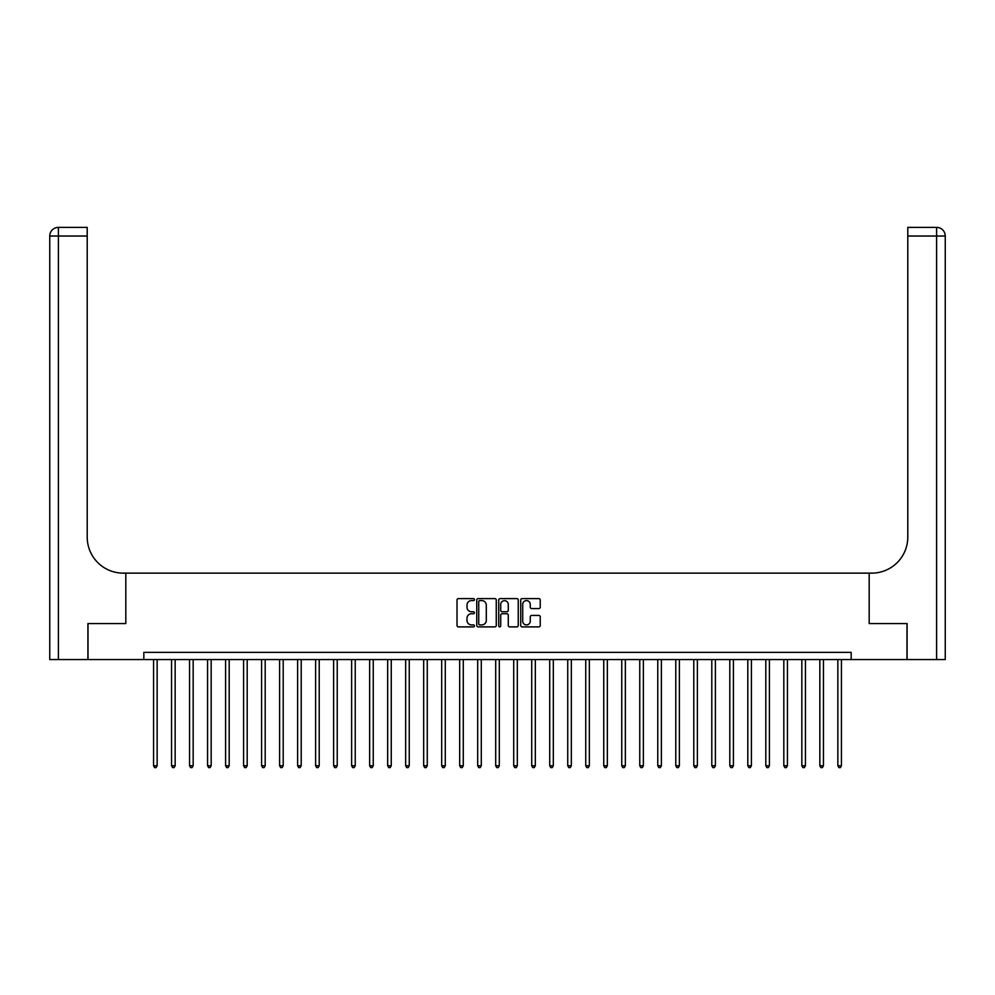 <?xml version="1.0" encoding="UTF-8"?>
<svg xmlns="http://www.w3.org/2000/svg" width="995" height="995" viewBox="0 0 995 995"><rect width="100%" height="100%" fill="white"/><g stroke="black" fill="none" stroke-linecap="round" stroke-linejoin="round"><path stroke-width="1.49" d="M474.453 599.599A0.995 0.995 0 0 0 473.458 598.604L458.434 598.604A1.418 1.418 0 0 0 457.016 600.022L457.016 625.482A1.418 1.418 0 0 0 458.434 626.887L473.458 626.887A0.995 0.995 0 0 0 474.453 625.905A0.995 0.995 0 0 0 473.458 624.91L471.518 624.91A4.527 4.527 0 0 1 466.991 620.382L466.991 618.268A4.527 4.527 0 0 1 471.518 613.741L473.458 613.741A0.995 0.995 0 0 0 474.453 612.746A0.995 0.995 0 0 0 473.458 611.763L471.518 611.763A4.527 4.527 0 0 1 466.991 607.236L466.991 605.109A4.527 4.527 0 0 1 471.518 600.594L473.458 600.594A0.995 0.995 0 0 0 474.453 599.599M538.83 608.579A1.418 1.418 0 0 0 540.235 607.161L540.235 600.022A1.418 1.418 0 0 0 538.83 598.604L522.139 598.604A1.418 1.418 0 0 0 520.721 600.022L520.721 625.482A1.418 1.418 0 0 0 522.139 626.887L538.83 626.887A1.418 1.418 0 0 0 540.235 625.482L540.235 616.85A1.418 1.418 0 0 0 538.83 615.432L531.691 615.432A1.418 1.418 0 0 0 530.273 616.85L530.273 621.129A3.781 3.781 0 0 1 526.492 624.91A3.781 3.781 0 0 1 522.711 621.129L522.711 604.375A3.781 3.781 0 0 1 526.492 600.594A3.781 3.781 0 0 1 530.273 604.375L530.273 607.161A1.418 1.418 0 0 0 531.691 608.579L538.83 608.579M143.827 659.573L87.995 659.573L87.995 623.554L125.818 623.554L125.818 573.132L869.182 573.132L869.182 623.554L869.182 573.132L871.782 573.132A36.019 36.019 0 0 0 907.788 537.113L907.788 227.382L936.606 227.382A8.644 8.644 0 0 1 945.25 236.026L945.25 659.573L907.079 659.573L907.079 623.554L869.182 623.554L907.005 623.554L907.005 659.573L851.173 659.573L851.173 652.372L143.827 652.372L143.827 659.573L851.173 659.573M496.269 600.022A1.418 1.418 0 0 0 494.851 598.604L478.16 598.604A1.418 1.418 0 0 0 476.754 600.022L476.754 625.482A1.418 1.418 0 0 0 478.16 626.887L494.851 626.887A1.418 1.418 0 0 0 496.269 625.482L496.269 600.022M500.149 598.604L516.84 598.604A1.418 1.418 0 0 1 518.246 600.022L518.246 625.482A1.418 1.418 0 0 1 516.84 626.887L509.701 626.887A1.418 1.418 0 0 1 508.283 625.482L508.283 615.159A1.418 1.418 0 0 0 506.865 613.741L502.127 613.741A1.418 1.418 0 0 0 500.721 615.159L500.721 625.905A0.995 0.995 0 0 1 499.726 626.887A0.995 0.995 0 0 1 498.731 625.905L498.731 600.022A1.418 1.418 0 0 1 500.149 598.604M479.714 600.594A0.995 0.995 0 0 0 478.732 601.577L478.732 623.927A0.995 0.995 0 0 0 479.714 624.91L481.767 624.91A4.527 4.527 0 0 0 486.294 620.382L486.294 605.109A4.527 4.527 0 0 0 481.767 600.594L479.714 600.594M508.283 604.438A3.781 3.781 0 0 0 504.502 600.657A3.781 3.781 0 0 0 500.721 604.438L500.721 610.345A1.418 1.418 0 0 0 502.127 611.763L506.865 611.763A1.418 1.418 0 0 0 508.283 610.345L508.283 604.438M153.553 659.573L153.553 765.752L157.148 765.752L157.148 659.573M157.148 765.752L156.066 767.618L154.623 767.618L153.553 765.752M171.55 659.573L171.55 765.752L175.157 765.752L175.157 659.573M175.157 765.752L174.075 767.618L172.632 767.618L171.55 765.752M189.56 659.573L189.56 765.752L193.167 765.752L193.167 659.573M193.167 765.752L192.085 767.618L190.642 767.618L189.56 765.752M207.569 659.573L207.569 765.752L211.176 765.752L211.176 659.573M211.176 765.752L210.094 767.618L208.651 767.618L207.569 765.752M225.579 659.573L225.579 765.752L229.186 765.752L229.186 659.573M229.186 765.752L228.104 767.618L226.661 767.618L225.579 765.752M87.921 623.554L125.818 623.554L125.818 573.132L123.218 573.132A36.019 36.019 0 0 1 87.212 537.113L87.212 236.026L58.394 236.026L58.394 659.573L87.921 659.573L87.921 623.554M58.394 659.573L49.75 659.573L49.75 236.026A8.644 8.644 0 0 1 58.394 227.382L87.212 227.382L87.212 236.026M87.212 227.382L58.394 227.382A8.644 8.644 0 0 0 49.75 236.026L58.394 236.026L58.394 227.382M123.218 573.132A36.019 36.019 0 0 1 87.212 537.113M907.788 227.382L936.606 227.382L934.442 227.382L936.606 227.382L936.606 236.026L907.788 236.026M871.782 573.132A36.019 36.019 0 0 0 907.788 537.113M243.588 659.573L243.588 765.752L247.195 765.752L247.195 659.573M247.195 765.752L246.113 767.618L244.67 767.618L243.588 765.752M261.598 659.573L261.598 765.752L265.192 765.752L265.192 659.573M265.192 765.752L264.123 767.618L262.68 767.618L261.598 765.752M279.607 659.573L279.607 765.752L283.202 765.752L283.202 659.573M283.202 765.752L282.12 767.618L280.69 767.618L279.607 765.752M297.617 659.573L297.617 765.752L301.211 765.752L301.211 659.573M301.211 765.752L300.129 767.618L298.687 767.618L297.617 765.752M315.614 659.573L315.614 765.752L319.221 765.752L319.221 659.573M319.221 765.752L318.139 767.618L316.696 767.618L315.614 765.752M333.623 659.573L333.623 765.752L337.23 765.752L337.23 659.573M337.23 765.752L336.148 767.618L334.706 767.618L333.623 765.752M351.633 659.573L351.633 765.752L355.24 765.752L355.24 659.573M355.24 765.752L354.158 767.618L352.715 767.618L351.633 765.752M369.642 659.573L369.642 765.752L373.249 765.752L373.249 659.573M373.249 765.752L372.167 767.618L370.725 767.618L369.642 765.752M387.652 659.573L387.652 765.752L391.259 765.752L391.259 659.573M391.259 765.752L390.177 767.618L388.734 767.618L387.652 765.752M405.661 659.573L405.661 765.752L409.256 765.752L409.256 659.573M409.256 765.752L408.186 767.618L406.744 767.618L405.661 765.752M423.671 659.573L423.671 765.752L427.265 765.752L427.265 659.573M427.265 765.752L426.183 767.618L424.753 767.618L423.671 765.752M441.68 659.573L441.68 765.752L445.275 765.752L445.275 659.573M445.275 765.752L444.193 767.618L442.75 767.618L441.68 765.752M459.678 659.573L459.678 765.752L463.284 765.752L463.284 659.573M463.284 765.752L462.202 767.618L460.76 767.618L459.678 765.752M477.687 659.573L477.687 765.752L481.294 765.752L481.294 659.573M481.294 765.752L480.212 767.618L478.769 767.618L477.687 765.752M495.697 659.573L495.697 765.752L499.303 765.752L499.303 659.573M499.303 765.752L498.221 767.618L496.779 767.618L495.697 765.752M513.706 659.573L513.706 765.752L517.313 765.752L517.313 659.573M517.313 765.752L516.231 767.618L514.788 767.618L513.706 765.752M531.716 659.573L531.716 765.752L535.322 765.752L535.322 659.573M535.322 765.752L534.24 767.618L532.798 767.618L531.716 765.752M549.725 659.573L549.725 765.752L553.319 765.752L553.319 659.573M553.319 765.752L552.25 767.618L550.807 767.618L549.725 765.752M567.735 659.573L567.735 765.752L571.329 765.752L571.329 659.573M571.329 765.752L570.247 767.618L568.817 767.618L567.735 765.752M585.744 659.573L585.744 765.752L589.338 765.752L589.338 659.573M589.338 765.752L588.256 767.618L586.814 767.618L585.744 765.752M603.741 659.573L603.741 765.752L607.348 765.752L607.348 659.573M607.348 765.752L606.266 767.618L604.823 767.618L603.741 765.752M621.751 659.573L621.751 765.752L625.357 765.752L625.357 659.573M625.357 765.752L624.275 767.618L622.833 767.618L621.751 765.752M639.76 659.573L639.76 765.752L643.367 765.752L643.367 659.573M643.367 765.752L642.285 767.618L640.842 767.618L639.76 765.752M657.77 659.573L657.77 765.752L661.376 765.752L661.376 659.573M661.376 765.752L660.294 767.618L658.852 767.618L657.77 765.752M675.779 659.573L675.779 765.752L679.386 765.752L679.386 659.573M679.386 765.752L678.304 767.618L676.861 767.618L675.779 765.752M693.789 659.573L693.789 765.752L697.383 765.752L697.383 659.573M697.383 765.752L696.313 767.618L694.871 767.618L693.789 765.752M711.798 659.573L711.798 765.752L715.393 765.752L715.393 659.573M715.393 765.752L714.311 767.618L712.88 767.618L711.798 765.752M729.808 659.573L729.808 765.752L733.402 765.752L733.402 659.573M733.402 765.752L732.32 767.618L730.877 767.618L729.808 765.752M747.805 659.573L747.805 765.752L751.412 765.752L751.412 659.573M751.412 765.752L750.329 767.618L748.887 767.618L747.805 765.752M765.814 659.573L765.814 765.752L769.421 765.752L769.421 659.573M769.421 765.752L768.339 767.618L766.896 767.618L765.814 765.752M783.824 659.573L783.824 765.752L787.431 765.752L787.431 659.573M787.431 765.752L786.348 767.618L784.906 767.618L783.824 765.752M801.833 659.573L801.833 765.752L805.44 765.752L805.44 659.573M805.44 765.752L804.358 767.618L802.915 767.618L801.833 765.752M819.843 659.573L819.843 765.752L823.45 765.752L823.45 659.573M823.45 765.752L822.367 767.618L820.925 767.618L819.843 765.752M837.852 659.573L837.852 765.752L841.447 765.752L841.447 659.573M841.447 765.752L840.377 767.618L838.934 767.618L837.852 765.752M936.606 659.573L936.606 236.026L945.25 236.026"/></g></svg>

